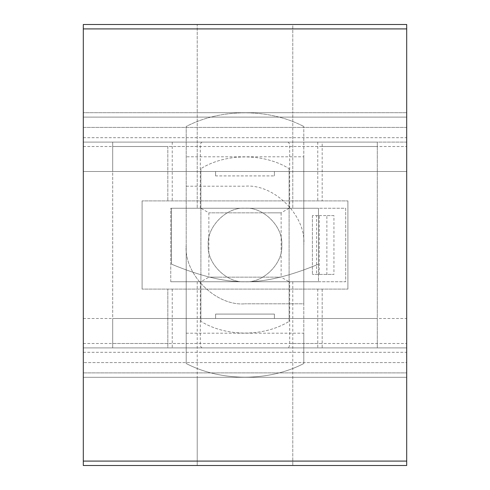 <?xml version="1.0" encoding="UTF-8"?>
<svg xmlns="http://www.w3.org/2000/svg" width="490" height="490" viewBox="0 0 490 490"><rect width="100%" height="100%" fill="white"/><g stroke="black" fill="none" stroke-linecap="round" stroke-linejoin="round"><path stroke-width="0.37" stroke-dasharray="2.45 1.84" d="M274.4 318.5L274.4 314.09L274.4 318.5L215.6 318.5L215.6 314.09L274.4 314.09L215.6 314.09L215.6 318.5L274.4 318.5M83.3 318.5L406.7 318.5L406.7 347.9L406.7 318.5L83.3 318.5L83.3 347.9L406.7 347.9L406.7 377.3L406.7 112.7L406.7 347.9L83.3 347.9L83.3 318.5M289.682 208.25L289.682 146.51C289.602 143.742 288.959 142.272 287.759 142.1L83.3 142.1L83.3 171.5L406.7 171.5L83.3 171.5L83.3 142.1L406.7 142.1L406.7 171.5L406.7 142.1L83.3 142.1L83.3 127.4L406.7 127.4L406.7 112.7L83.3 112.7L406.7 112.7L406.7 117.11L83.3 117.11L83.3 372.89L406.7 372.89L83.3 372.89L83.3 112.7L406.7 112.7L83.3 112.7L83.3 117.11L406.7 117.11L406.7 377.3L83.3 377.3L406.7 377.3L83.3 377.3L406.7 377.3L406.7 362.6L83.3 362.6L406.7 362.6L406.7 465.5L83.3 465.5L83.3 347.9L287.759 347.9C288.959 347.729 289.602 346.259 289.682 343.49L289.682 281.75L345.695 281.75L345.695 208.25L170.765 208.25L170.765 281.75L345.695 281.75L345.695 208.25L170.765 208.25L170.765 281.75L289.682 281.75M287.759 142.1L83.3 142.1L83.3 347.9L287.759 347.9M274.4 171.5L215.6 171.5L274.4 171.5L274.4 175.91L274.4 171.5M83.3 112.7L83.3 24.5L406.7 24.5L406.7 127.4L83.3 127.4L83.3 112.7M215.6 175.91L215.6 171.5L215.6 175.91L274.4 175.91L215.6 175.91M292.775 112.7L197.225 112.7L292.775 112.7L292.775 208.25L292.775 112.7L197.225 112.7L197.225 208.25L197.225 112.7L292.775 112.7L292.775 24.5L197.225 24.5L197.225 112.7L197.225 24.5L292.775 24.5L292.775 112.7M292.775 281.75L292.775 377.3L197.225 377.3L292.775 377.3L197.225 377.3L197.225 465.5L292.775 465.5L197.225 465.5L197.225 377.3L292.775 377.3L292.775 465.5L292.775 281.75M200.318 281.75L200.318 343.49C200.398 346.259 201.041 347.729 202.241 347.9M202.241 142.1C201.041 142.272 200.398 143.742 200.318 146.51L200.318 208.25M197.225 281.75L197.225 377.3L197.225 281.75M326.867 274.4L312.393 274.4L333.935 274.4L326.867 274.4L326.867 215.6L316.589 215.6L316.589 274.4M319.235 274.4L319.235 215.6L312.393 215.6L316.589 215.6M319.235 215.6L333.935 215.6L333.935 274.4M333.935 215.6L326.867 215.6M142.1 200.9L142.1 289.1L142.1 200.9L347.9 200.9L142.1 200.9M347.9 289.1L347.9 200.9L347.9 289.1L142.1 289.1L347.9 289.1M289.1 168.615L289.1 321.385L289.1 168.615C263.822 153.021 226.178 153.021 200.9 168.615C226.178 153.021 263.822 153.021 289.1 168.615M200.9 321.385L200.9 168.615L200.9 321.385C226.178 336.979 263.822 336.979 289.1 321.385C263.822 336.979 226.178 336.979 200.9 321.385M281.75 245C283.392 226.815 263.185 206.609 245 208.25C226.815 206.609 206.609 226.815 208.25 245C206.609 263.185 226.815 283.392 245 281.75C263.185 283.392 283.392 263.185 281.75 245C283.392 263.185 263.185 283.392 245 281.75C226.815 283.392 206.609 263.185 208.25 245C206.609 226.815 226.815 206.609 245 208.25C263.185 206.609 283.392 226.815 281.75 245M289.1 281.75L200.9 281.75L208.863 277.156L281.138 277.156L289.094 281.75L200.906 281.75M200.906 208.25L213.818 208.25C196.998 208.25 196.998 208.25 213.818 208.25L276.182 208.25C293.002 208.25 293.002 208.25 276.182 208.25L200.9 208.25L208.863 212.844L208.863 277.156M186.2 333.2L186.2 126.487C221.168 108.247 268.832 108.247 303.8 126.487C268.832 108.247 221.168 108.247 186.2 126.487L186.2 186.2L245 186.2C274.094 183.572 306.428 215.906 303.8 245C306.428 215.906 274.094 183.572 245 186.2L186.2 186.2L186.2 245C183.572 274.094 215.906 306.428 245 303.8C215.906 306.428 183.572 274.094 186.2 245L186.2 363.513C221.168 381.753 268.832 381.753 303.8 363.513C268.832 381.753 221.168 381.753 186.2 363.513L186.2 333.2L303.8 333.2L303.8 363.513L303.8 303.8L245 303.8L303.8 303.8L303.8 126.487L303.8 156.8L186.2 156.8M303.8 156.8L303.8 333.2M377.3 146.51L377.3 343.49L377.3 142.1L377.3 171.5L377.3 142.1L112.7 142.1L377.3 142.1L377.3 146.51L112.7 146.51L112.7 343.49L112.7 142.1L322.175 142.1L322.175 200.9L322.175 146.51L377.3 146.51M322.175 289.1L322.175 347.9L167.825 347.9L167.825 289.1L167.825 347.9L112.7 347.9L377.3 347.9L377.3 343.49L377.3 347.9L112.7 347.9L112.7 318.5L377.3 318.5L377.3 347.9L377.3 318.5L112.7 318.5L112.7 347.9L377.3 347.9L322.175 347.9L322.175 289.1M167.825 146.51L167.825 200.9L167.825 146.51L112.7 146.51L112.7 142.1L112.7 171.5L112.7 142.1L377.3 142.1L322.175 142.1L322.175 146.51M167.825 343.49L112.7 343.49L112.7 347.9L112.7 343.49L322.175 343.49M112.7 171.5L377.3 171.5L112.7 171.5M213.818 281.75C196.998 281.75 196.998 281.75 213.818 281.75L276.182 281.75C293.002 281.75 293.002 281.75 276.182 281.75L213.818 281.75M219.446 277.156L270.554 277.156C284.341 277.156 284.341 277.156 270.554 277.156L219.446 277.156C205.659 277.156 205.659 277.156 219.446 277.156M270.554 212.844C284.341 212.844 284.341 212.844 270.554 212.844L219.446 212.844C205.659 212.844 205.659 212.844 219.446 212.844L281.138 212.844L281.138 277.156M219.446 212.844L208.863 212.844M318.5 281.75L171.5 281.75L318.5 281.75L318.5 264.171L318.5 281.75M171.5 208.25L318.5 208.25L171.5 208.25L171.5 264.171C200.428 276.207 224.928 282.069 245 281.75C265.072 282.069 289.572 276.207 318.5 264.171C289.572 276.207 265.072 282.069 245 281.75C224.928 282.069 200.428 276.207 171.5 264.171L171.5 208.25M318.5 208.25L318.5 264.171L318.5 208.25M83.3 352.31L406.7 352.31M83.3 137.69L406.7 137.69M83.3 343.49L200.318 343.49M83.3 146.51L200.318 146.51M289.682 343.49L406.7 343.49M289.682 146.51L406.7 146.51M312.393 215.6L312.393 274.4L312.393 215.6M406.7 28.91L83.3 28.91M406.7 461.09L83.3 461.09M317.765 142.1L317.765 200.9M317.765 289.1L317.765 347.9M172.235 289.1L172.235 347.9M172.235 142.1L172.235 200.9M289.094 208.25L281.138 212.844"/><path stroke-width="0.73" d="M406.7 461.09L406.7 24.5L83.3 24.5L83.3 465.5L406.7 465.5L406.7 461.09L83.3 461.09M406.7 28.91L83.3 28.91"/></g></svg>

